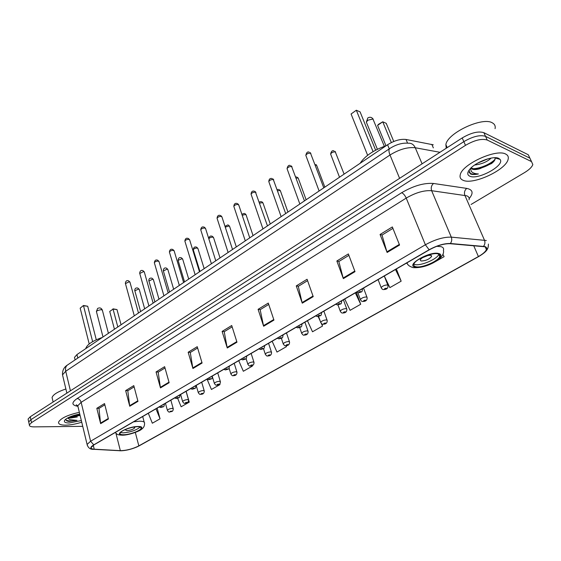 <?xml version="1.0" encoding="UTF-8"?>
<svg xmlns="http://www.w3.org/2000/svg" width="561" height="561" viewBox="0 0 561 561"><rect width="100%" height="100%" fill="white"/><g stroke="black" fill="none" stroke-linecap="round" stroke-linejoin="round"><path stroke-width="0.84" d="M74.781 358.577L74.487 357.392L76.941 354.58L387.581 144.752C394.264 140.587 400.414 138.826 406.031 139.472L433.281 144.822M529.633 157.62L528.273 154.752L483.855 132.677C478.386 130.951 471.163 132.712 462.187 137.95L30.252 416.753L28.085 419.053L28.288 419.979M471.058 204.463L524.619 172.543C529.233 169.724 531.968 167.059 532.824 164.548L531.519 161.603L487.228 140.033L485.538 136.351C480.076 134.647 472.839 136.414 463.842 141.645L30.897 419.677L28.723 421.963L28.927 422.882L28.723 421.963L30.897 419.677L463.842 141.645C472.839 136.414 480.076 134.647 485.538 136.351L529.893 158.174L485.538 136.351L483.855 132.677M505.699 154.079C496.345 148.483 461.899 164.373 460.251 174.829C459.599 177.416 460.56 179.239 463.127 180.298C473.07 185.165 505.903 170.053 508.112 159.373C508.75 156.961 507.943 155.201 505.699 154.079C496.345 148.483 461.899 164.373 460.251 174.829C459.599 177.416 460.56 179.239 463.127 180.298C473.07 185.165 505.903 170.053 508.112 159.373C508.75 156.961 507.943 155.201 505.699 154.079M79.353 412.321C67.65 414.951 60.721 418.233 58.561 422.153C58.288 424.144 60.623 425.147 65.574 425.161C70.511 425.049 75.896 424.06 81.731 422.195C75.896 424.06 70.511 425.049 65.574 425.161C60.623 425.147 58.288 424.144 58.561 422.153C60.721 418.233 67.65 414.951 79.353 412.321M484.739 246.756C486.338 247.261 486.892 248.2 486.408 249.582C485.496 251.714 482.832 254.035 478.407 256.552L138.84 445.897C132.585 448.975 126.421 450.567 120.342 450.658L94.227 449.193C91.934 449.045 90.917 448.449 91.177 447.426L93.996 444.859L429.34 249.813C437.068 245.613 443.968 243.572 450.048 243.705L484.739 246.756M485.083 246.567L450.364 243.495C444.13 243.362 437.054 245.445 429.13 249.757L93.75 444.866C89.788 447.398 89.865 448.884 93.989 449.312L121.001 450.792C125.937 450.595 131.197 449.34 136.772 447.019L478.589 256.601C486.604 251.777 488.771 248.432 485.083 246.567M499.024 158.546L498.666 158.966M531.246 161.014L528.273 154.752M487.228 140.033C481.766 138.357 474.522 140.124 465.497 145.348L31.542 422.615L29.361 424.887C29.193 426.206 30.792 426.872 34.165 426.879L82.733 426.346M160.474 387.896L156.056 371.95L164.639 366.684L169.149 382.714L160.474 387.896L160.355 387.342L168.994 382.174M129.752 406.255L125.65 390.61L133.784 385.624L137.971 401.346L129.752 406.255L129.647 405.708L137.831 400.813M100.636 423.653L96.815 408.31L104.535 403.576L108.427 418.997L100.636 423.653L100.538 423.113L108.294 418.478M263.642 326.25L258.095 309.328L268.277 303.08L273.943 320.1L263.642 326.25L263.488 325.668L273.754 319.525M302.267 303.171L296.264 285.907L307.084 279.266L313.22 296.629L302.267 303.171L302.091 302.575L313.01 296.047M343.346 278.628L336.845 260.998L348.36 253.93L355.008 271.657L343.346 278.628L343.157 278.018L354.783 271.061M387.125 252.471L380.063 234.477L392.342 226.939L399.565 245.038L387.125 252.471L386.908 251.847L399.32 244.428M192.928 368.507L188.166 352.245L197.234 346.684L202.093 363.03L192.928 368.507L192.795 367.939L201.932 362.476M227.261 347.995L222.121 331.411L231.721 325.513L236.966 342.189L227.261 347.995L227.114 347.413L236.791 341.628M207.107 379.264L211.434 389.481L219.968 384.608L219.772 383.941M177.613 398.254L181.14 406.774L189.253 402.146L186.126 391.269M148.307 413.268L152.34 423.218L160.053 418.815L157.136 408.135M307.442 320.71L312.505 331.782L322.54 326.053L321.741 323.788M344.763 299.006L350.078 310.331L360.702 304.265L356.256 292.323M387.791 285.072L384.285 276.019L389.881 287.611L401.157 281.173L396.361 269M432.089 263.425L433.618 262.639M435.624 261.496L444.102 256.658L442.902 254.266M238.734 360.674L243.334 371.27L252.331 366.13L252.134 365.52M272.155 341.235L276.98 352.063L286.475 346.642L286.138 345.639M222.121 331.411L224.337 331.635M232.142 326.853L224.225 331.698L227.114 347.413M188.166 352.245L190.403 352.413M197.626 347.988L190.284 352.483L192.795 367.939M380.063 234.477L382.09 235.017M392.924 228.383L381.999 235.073L386.908 251.847M336.845 260.998L338.928 261.454M348.893 255.353L338.83 261.51L343.157 278.018M296.264 285.907L298.403 286.271M307.575 280.654L298.298 286.334L302.091 302.575M258.095 309.328L260.276 309.623M268.733 304.441L260.164 309.686L263.488 325.668M96.815 408.31L99.101 408.324M104.844 404.811L98.974 408.401L100.538 423.113M125.65 390.61L127.929 390.673M134.121 386.88L127.803 390.751L129.647 405.708M156.056 371.95L158.314 372.062M164.997 367.974L158.195 372.139L160.355 387.342M286.475 346.642L286.026 345.646M322.54 326.053L321.362 323.494M320.142 320.85L318.15 316.516M360.702 304.265L355.316 292.87M401.157 281.173L395.477 269.511M252.331 366.13L252.078 365.541M219.968 384.608L219.716 383.997M189.253 402.146L188.622 400.638M160.053 418.815L155.979 408.808M495.068 128.658C495.608 126.071 494.711 124.142 492.376 122.873C482.502 116.499 447.25 133.167 445.883 144.626L446.212 148.265M470.952 168.012L472.201 169.134C473.898 169.787 476.38 169.667 479.662 168.77L473.554 168.952L471.121 167.851M491.141 158.083C487.165 161.863 481.668 164.177 474.641 165.018M488.077 158.77L477.537 163.195M469.059 170.186L470.539 173.987C472.362 174.702 474.985 174.688 478.414 173.952C475.16 173.826 472.818 173.019 471.387 171.519L470.42 168.552M498.708 158.384C493.484 155.453 475.756 162.038 469.992 169.022C467.082 172.5 467.018 174.892 469.788 176.196C477.958 180.34 505.517 165.13 499.977 159.331L498.708 158.384M479.662 168.77L491.52 163.539C494.493 161.189 495.622 159.317 494.9 157.922L499.977 159.331M478.414 173.952C473.779 174.569 470.665 174.078 469.066 172.479M496.106 157.767L495.854 158.188M495.097 159.184C491.506 163.56 480.111 168.805 472.657 168.714M496.709 157.837L496.478 158.356M493.771 161.491L492.684 162.36C487.754 165.839 482.201 168.111 476.023 169.163M486.38 159.282L478.884 162.452M438.036 253.895C432.461 252.015 414.958 259.477 413.899 264.133C413.485 265.444 414.109 266.3 415.764 266.706C421.5 268.417 438.541 261.153 439.754 256.44C440.161 255.185 439.593 254.336 438.036 253.895M413.892 264.147L414.881 264.504C420.617 266.23 437.636 258.965 438.835 254.231L438.849 254.196M386.248 145.657C373.57 150.187 364.86 156.063 360.127 163.3M391.347 142.571L382.749 121.8L386.227 123.329L393.766 141.477M377.595 125.384L378.514 124.318L382.749 121.8L377.595 125.384L385.961 145.748M373.058 151.624L356.333 110.229L360.092 111.877L375.625 150.18M351.081 113.995L356.333 110.229L351.081 113.995L367.63 155.292M439.887 255.606L439.551 255.963M430.869 255.276C426.29 255.339 422.728 256.854 420.175 259.827L420.981 260.977C425.547 260.9 429.102 259.378 431.647 256.419L430.869 255.276M422.075 257.864L428.478 255.304M68.091 417.721L70.546 418.057L77.341 416.935L69.087 417.23M65.581 419.34L66.815 420.946L69.052 421.451L76.962 420.378L70.055 419.719L67.629 417.966M79.767 414.053C72.881 415.322 67.972 417.251 65.055 419.838C63.435 421.865 64.781 422.917 69.087 422.994L81.338 420.554M65.882 388.99C57.713 391.718 53.106 394.565 52.068 397.525L52.439 399.13M76.962 420.378C71.506 421.339 67.727 421.157 65.623 419.838M79.985 414.93L70.77 416.5M69.052 421.451L67.979 421.29M80.118 415.484L69.438 417.061M137.599 426.718C131.632 426.655 120.433 430.785 120.04 433.183C119.809 434.235 121.015 434.754 123.665 434.733C129.696 434.726 140.636 430.68 141.091 428.274C141.33 427.237 140.173 426.725 137.599 426.718M120.419 432.531L123.182 432.861C130.678 432.152 136.358 430.21 140.222 427.033M102.277 337.47C92.509 340.885 87.004 344.573 85.77 348.542L85.756 348.626M117.817 326.972L113.063 309.118L116.99 309.567L121.064 324.777M109.732 311.432L113.063 309.118L109.732 311.432L114.444 329.251M112.964 308.838L116.99 309.567M92.635 341.656L83.519 305.773L87.698 306.243L96.282 339.791M80.181 308.171L83.463 305.493L80.181 308.171L89.206 343.956M83.463 305.493L87.698 306.243M126.029 429.256L125.419 429.95L127.017 430.645C130.839 430.231 133.42 429.277 134.766 427.777L133.806 427.096M433.344 147.873L431.837 144.387M407.574 143.139L406.031 139.472M389.271 148.854L387.581 144.752M77.804 358.065L76.941 354.58M462.187 137.95L465.497 145.348M30.252 416.753L31.542 422.615M439.978 152.29L415.266 147.753L422.089 163.84M389.832 148.483L389.685 148.581C396.094 144.479 402.342 142.697 408.429 143.216C411.493 143.041 413.773 144.556 415.266 147.753C407.623 146.933 399.201 149.345 390 155.004L399.6 178.349M67.608 364.916L389.685 148.581C388.612 149.577 388.717 151.722 390 155.004L65.735 371.249L70.427 390.821M66.864 393.121L62.516 374.846C62.299 370.512 63.919 367.252 67.383 365.064C65.707 366.403 65.16 368.465 65.735 371.249L62.516 374.846L62.874 376.361M478.407 256.552L473.722 245.697M93.75 444.866L90.602 441.227L425.378 244.771C435.041 239.477 443.681 236.931 451.296 237.135L486.345 240.522M469.031 199.835C469.536 197.949 468.779 196.609 466.773 195.817L431.647 190.705C424.053 190.179 415.582 192.64 406.22 198.096L81.149 402.328L77.776 405.778L78.112 407.174M483.547 246.293C484.985 244.428 485.293 242.387 484.466 240.171L464.88 195.361C463.968 192.605 464.592 190.284 466.745 188.398C472.902 189.688 473.715 193.075 469.178 198.559M77.727 406.269C71.542 405.203 71.338 402.623 77.123 398.541L401.676 192.711C403.436 193.545 404.951 195.34 406.22 198.096L425.378 244.771L429.13 249.757M87.418 445.7L87.102 444.445L90.602 441.227L81.149 402.328C80.412 400.063 79.073 398.801 77.123 398.541M93.989 449.312L93.28 449.277M401.676 192.711C413.394 185.831 424.011 182.753 433.527 183.475C431.36 185.439 430.736 187.851 431.647 190.705L451.296 237.135C452.124 239.435 451.808 241.553 450.364 243.495M120.11 450.771L119.451 450.749M486.022 247.429L485.637 247.808M433.527 183.475L466.745 188.398M531.519 161.603L529.893 158.174M94.227 449.193L93.28 445.301M120.342 450.658L115.917 433.225M138.84 445.897L135.32 432.447M415.154 267.057C423.772 269.568 448.162 255.697 438.667 253.537C429.915 250.802 405.021 265.283 415.154 267.057M436.774 246.314L441.009 246.658C443.204 247.303 444.003 248.523 443.428 250.325C444.235 253.642 441.935 257.176 436.535 260.921C428.688 265.809 420.918 268.039 413.226 267.632C409.488 266.524 407.419 264.911 407.02 262.8M407.924 264.476L406.571 263.06M366.719 123.027L366.354 122.13L367.883 120.208L372.946 119.009L384.341 146.309M123.28 434.95C133.588 434.95 148.974 426.206 137.992 426.493C127.452 426.43 111.997 435.427 123.28 434.95M133.616 421.816L139.612 421.192C143.251 421.227 144.892 421.977 144.549 423.457C144.612 425.932 143.616 427.854 141.568 429.242C140.516 430.673 129.731 435.119 122.529 435.21C116.604 434.915 117.179 434.263 115.314 432.461M96.506 311.86L97.088 310.668L101.324 309.581L102.404 310.338L108.413 333.325M344.11 174.113L335.303 151.926C333.136 151.765 331.572 152.48 330.625 154.079L330.85 154.668M381.368 288.123L381.157 287.583C382.595 285.921 384.692 285.044 387.448 284.96L388.002 285.619C388.184 288.235 386.711 289.546 383.591 289.553C382.791 289.785 381.978 289.125 381.157 287.583L378.1 279.616M386.361 288.2C384.895 288.41 384.257 288.775 384.446 289.294C385.912 289.083 386.55 288.719 386.361 288.2M324.847 187.129L316.86 165.888L316.327 165.151L315.247 165.074M360.576 300.016L360.379 299.497C361.754 297.912 363.808 297.064 366.529 296.958L367.118 297.603C367.252 300.191 365.814 301.474 362.813 301.453C361.978 301.678 361.172 301.026 360.379 299.497L357.911 292.891M365.47 300.149C364.012 300.359 363.395 300.717 363.619 301.208C365.071 300.991 365.688 300.64 365.47 300.149M306.131 199.772L298.438 178.721L297.884 177.998L296.138 178.054M340.401 311.551L340.218 311.06C341.537 309.546 343.542 308.725 346.242 308.599L346.859 309.23C346.957 311.783 345.555 313.038 342.652 312.996C341.81 313.227 340.997 312.582 340.218 311.06L337.981 304.896M345.204 311.734C343.753 311.958 343.157 312.302 343.409 312.765C344.854 312.547 345.457 312.204 345.204 311.734M287.94 212.058L280.535 191.203L279.953 190.495L277.611 190.747M320.822 322.75L320.654 322.287C321.916 320.836 323.879 320.036 326.551 319.903L327.203 320.52C327.273 323.024 325.899 324.251 323.08 324.209C322.582 324.665 321.776 324.027 320.654 322.287L318.585 316.425M325.541 322.982C324.09 323.206 323.508 323.543 323.788 323.985C325.233 323.76 325.815 323.424 325.541 322.982M270.262 224L263.116 203.341L262.513 202.64L259.638 203.138M301.804 333.627L301.65 333.185C302.863 331.796 304.791 331.025 307.428 330.871L308.115 331.474C308.157 333.942 306.804 335.148 304.076 335.085C303.55 335.548 302.744 334.91 301.65 333.185L299.714 327.54M306.439 333.907C305.002 334.139 304.441 334.461 304.742 334.875C306.18 334.651 306.748 334.328 306.439 333.907M253.06 235.62L246.174 215.151L245.55 214.463L242.191 215.249M283.333 344.195L283.193 343.781C284.357 342.448 286.243 341.698 288.852 341.53L289.574 342.112C289.574 344.552 288.256 345.737 285.612 345.66C285.086 346.123 284.28 345.499 283.193 343.781L281.349 338.269M287.891 344.517C286.461 344.749 285.907 345.064 286.243 345.457C287.667 345.225 288.221 344.91 287.891 344.517M236.321 246.924L229.68 226.637L229.035 225.964L225.249 227.114M265.381 354.468L265.248 354.075C266.37 352.792 268.221 352.063 270.809 351.887L271.552 352.455C271.531 354.854 270.241 356.011 267.66 355.933C267.099 356.389 266.293 355.765 265.248 354.075L263.481 348.626M269.862 354.825C268.439 355.064 267.906 355.372 268.256 355.744C269.68 355.506 270.213 355.197 269.862 354.825M220.031 257.927L213.629 237.822L212.963 237.163C210.964 237.114 209.597 237.689 208.86 238.895L208.853 238.923M247.927 364.454L247.808 364.082C248.888 362.855 250.704 362.147 253.256 361.957L254.035 362.504C253.979 364.881 252.709 366.024 250.213 365.926C249.638 366.375 248.832 365.765 247.808 364.082L246.069 358.598M252.338 364.853C250.921 365.092 250.402 365.386 250.774 365.744C252.191 365.499 252.709 365.204 252.338 364.853M204.169 268.642L197.984 248.719L197.304 248.074C195.326 248.039 193.98 248.6 193.272 249.75L193.391 250.136M230.95 374.173L230.837 373.822C231.882 372.637 233.664 371.95 236.195 371.747L236.994 372.28C236.938 374.615 235.69 375.737 233.243 375.639C232.626 376.087 231.826 375.477 230.837 373.822L229.084 368.128M235.29 374.601C233.881 374.846 233.376 375.134 233.776 375.463C235.178 375.218 235.683 374.93 235.29 374.601M188.713 279.083L182.746 259.336L182.045 258.705L178.082 260.339L178.188 260.697M214.428 383.626L214.33 383.296C215.333 382.16 217.086 381.487 219.589 381.277L220.417 381.789C220.319 384.11 219.092 385.211 216.721 385.091C216.09 385.533 215.291 384.93 214.33 383.296L212.451 377.027M218.706 384.082C217.303 384.334 216.812 384.615 217.226 384.93C218.629 384.678 219.12 384.397 218.706 384.082M173.658 289.252L167.9 269.68L167.178 269.063L163.377 270.991M198.356 392.826L198.257 392.518C199.232 391.424 200.95 390.772 203.426 390.547L204.281 391.045C204.169 393.331 202.963 394.411 200.649 394.292C199.996 394.734 199.197 394.145 198.257 392.518L196.189 385.421M202.563 393.317C201.168 393.563 200.691 393.836 201.126 394.138C202.514 393.885 202.998 393.612 202.563 393.317M158.98 299.167L153.419 279.764L152.676 279.161L148.931 281.033M182.697 401.795L182.613 401.501C183.552 400.449 185.242 399.804 187.697 399.579L188.573 400.056C188.454 402.307 187.262 403.373 184.99 403.254C184.324 403.689 183.531 403.107 182.613 401.501L180.614 394.481M186.848 402.3C185.46 402.56 184.997 402.826 185.446 403.107C186.827 402.847 187.297 402.581 186.848 402.3M144.675 308.831L139.296 289.602L138.539 289.013L134.843 290.829M167.451 410.526L167.374 410.245C168.279 409.235 169.941 408.611 172.367 408.373L173.272 408.836C172.879 412.293 171.701 411.206 169.745 411.984C169.05 412.412 168.258 411.83 167.374 410.245L165.446 403.303M171.54 411.059C170.158 411.311 169.71 411.571 170.172 411.837C171.547 411.585 172.003 411.325 171.54 411.059M323.788 187.844L310.528 153.209C308.326 153.034 306.762 153.749 305.822 155.348L306.047 155.958M362.518 288.677L362.497 288.936C361.999 292.716 362.364 291.454 358.051 292.884L356.417 292.225M358.886 292.625C360.393 292.414 361.025 292.05 360.793 291.524C359.285 291.734 358.654 292.106 358.886 292.625M304.462 200.901L291.657 166.589C289.483 166.435 287.947 167.129 287.043 168.658L287.253 169.233M341.726 300.773L341.712 301.04C341.214 304.798 341.516 303.501 337.364 304.904L335.73 304.258M338.157 304.658C339.65 304.441 340.268 304.083 340.001 303.585C338.5 303.81 337.883 304.167 338.157 304.658M285.696 213.573L273.319 179.59C271.173 179.457 269.666 180.123 268.803 181.589L268.992 182.129M321.565 312.498L321.558 312.779C321.095 316.453 321.236 315.233 317.309 316.558L315.675 315.927M318.045 316.327C319.539 316.102 320.135 315.752 319.84 315.289C318.346 315.513 317.75 315.857 318.045 316.327M267.464 225.887L255.507 192.22C253.383 192.107 251.903 192.753 251.069 194.155L251.244 194.667M302.007 323.872L302.007 324.16C301.502 327.827 301.741 326.509 297.842 327.869L296.208 327.252M298.543 327.645C300.023 327.414 300.598 327.077 300.275 326.635C298.796 326.867 298.214 327.203 298.543 327.645M249.75 237.857L238.839 205.235L238.187 204.499C236.09 204.4 234.638 205.024 233.832 206.378L233.993 206.862M283.025 334.917L283.032 335.212C282.506 338.865 282.737 337.491 278.95 338.844L277.309 338.241M279.609 338.634C281.082 338.395 281.643 338.073 281.292 337.652C279.82 337.89 279.252 338.213 279.609 338.634M232.527 249.484L222.016 217.163L221.336 216.448C219.267 216.364 217.843 216.967 217.065 218.264L217.212 218.72M264.589 345.639L264.61 345.934C264.112 349.531 264.203 348.206 260.606 349.503L258.965 348.914M261.223 349.3C262.688 349.061 263.235 348.746 262.857 348.353C261.391 348.591 260.844 348.907 261.223 349.3M215.782 260.802L205.642 228.769L204.947 228.068C202.9 227.997 201.497 228.586 200.747 229.835L200.887 230.262M246.679 356.06L246.707 356.354C246.188 359.945 246.279 358.563 242.773 359.853L241.132 359.278M243.362 359.664C244.813 359.419 245.346 359.117 244.954 358.738C243.488 358.984 242.962 359.292 243.362 359.664M199.485 271.805L189.709 240.066L188.994 239.379C186.967 239.323 185.593 239.898 184.871 241.097L184.997 241.496M229.274 366.179L229.316 366.48C228.825 370.015 228.783 368.682 225.452 369.923L223.811 369.355M225.999 369.734C227.45 369.489 227.962 369.194 227.549 368.843C226.097 369.089 225.578 369.383 225.999 369.734M183.622 282.52L174.198 251.062L173.461 250.388C171.456 250.346 170.109 250.907 169.408 252.057L169.52 252.443M212.346 376.024L212.402 376.326C211.883 379.832 211.904 378.458 208.601 379.706L206.96 379.159M209.12 379.531C210.564 379.278 211.062 378.991 210.627 378.661C209.183 378.906 208.685 379.201 209.12 379.531M168.181 292.954L159.086 261.777L158.328 261.117C156.351 261.089 155.018 261.629 154.345 262.737L154.45 263.102M195.887 385.596L195.957 385.898C195.403 389.383 195.48 387.967 192.213 389.222L190.572 388.689M192.711 389.053C194.141 388.801 194.625 388.521 194.169 388.205C192.739 388.457 192.248 388.745 192.711 389.053M153.139 303.115L144.366 272.211L143.588 271.566L139.759 273.488M179.871 394.909L179.948 395.217C179.415 398.654 179.408 397.265 176.266 398.485L174.632 397.959M176.736 398.324C178.16 398.072 178.636 397.791 178.16 397.497C176.736 397.756 176.259 398.03 176.736 398.324M138.483 313.01L130.012 282.379L129.219 281.748L125.447 283.614M164.282 403.976L164.373 404.278C163.875 407.658 163.714 406.346 160.748 407.496L159.107 406.991M161.189 407.342C162.606 407.09 163.069 406.816 162.578 406.543C161.154 406.802 160.691 407.069 161.189 407.342M75.097 359.882L74.487 357.392M28.085 419.053L29.361 424.887M486.408 249.582L485.258 246.945M77.776 405.778L76.261 404.79L77.776 405.792L87.102 444.445C88.119 447.98 90.384 449.599 93.897 449.319L121.001 450.792M136.772 447.019L139.142 445.855M478.715 256.538C488.063 250.9 488.245 248.46 488.421 244.091M139.254 445.792L478.638 256.58M445.883 144.626L447.201 147.627M491.52 163.539L492.684 162.36M438.835 254.231L439.754 256.44M431.234 255.409L431.647 256.419M373.191 119.142C371.719 117.158 369.916 116.765 367.785 117.964L366.354 122.13L377.385 149.275M52.068 397.525L53.106 402.006M142.697 416.528L144.205 422.181M140.853 427.391L141.091 428.274M134.668 427.384L134.766 427.777M102.305 309.974C101.232 307.905 99.655 307.4 97.586 308.466L96.415 311.502L103.007 336.979M339.517 177.22L330.625 154.079C331.235 151.274 332.336 150.215 333.935 150.888M334.931 151.337L335.576 152.073M363.535 288.088L366.922 297.092M315.892 164.492L316.642 165.32M295.724 176.932L296.545 176.953M343.409 299.791L346.684 308.746M297.4 177.283L298.235 178.188M277.204 189.59L278.628 189.443M323.872 311.159L327.035 320.058M279.42 189.723L280.346 190.691M259.252 202.023L261.209 201.588M304.904 322.189L307.961 331.032M261.938 201.827L262.948 202.858M241.854 214.253L244.259 213.404M286.475 332.911L289.434 341.698M244.933 213.608L246.013 214.688M225.003 226.356L227.766 224.912M268.565 343.325L271.426 352.063M228.383 225.08L229.533 226.202M208.86 238.895C209.106 236.665 210.059 235.732 211.707 236.111M251.146 353.458L253.916 362.14M212.275 236.258L213.489 237.415M199.968 271.482L193.272 249.75C193.545 247.555 194.478 246.644 196.07 247.022M234.21 363.311L236.889 371.936M196.588 247.142L197.865 248.334M184.548 281.895L178.082 260.339C178.363 258.172 179.282 257.282 180.831 257.646M217.724 372.897L220.319 381.459M181.308 257.751L182.634 258.972M169.527 292.043L163.279 270.654C163.581 268.516 164.485 267.639 165.979 268.011M201.687 382.223L204.19 390.737M166.421 268.095L167.788 269.336M154.885 301.93L148.84 280.71C148.812 278.824 149.696 277.954 151.505 278.109M186.063 391.312L188.489 399.769M151.912 278.186L153.321 279.441M140.608 311.579L134.759 290.528C134.759 288.656 135.629 287.8 137.382 287.961M170.846 400.161L173.195 408.562M137.761 288.024L139.205 289.294M310.85 153.384L310.121 152.564M309.16 152.15C307.589 151.456 306.474 152.522 305.822 155.348L319.111 190.999M292.015 166.785L291.187 165.881M290.303 165.53C288.81 164.843 287.723 165.888 287.043 168.658L299.84 204.015M273.726 179.8L272.807 178.826M271.987 178.524C270.03 178.118 268.964 179.141 268.803 181.589L281.131 216.658M255.949 192.444L254.939 191.413M254.189 191.154C252.296 190.754 251.258 191.757 251.069 194.155L262.955 228.937M238.663 204.744L237.576 203.65M236.882 203.433C235.066 203.033 234.049 204.015 233.832 206.378L245.29 240.865M221.854 216.7L220.697 215.557M220.052 215.375C218.306 214.975 217.31 215.936 217.065 218.264L228.11 252.471M205.501 228.327L204.274 227.149M203.685 226.995C201.988 226.602 201.013 227.549 200.747 229.835L211.406 263.754M189.576 239.652L188.293 238.439M187.746 238.306C186.119 237.906 185.158 238.839 184.871 241.097L195.151 274.736M174.078 250.669L172.732 249.428M172.234 249.315C170.656 248.93 169.71 249.841 169.408 252.057L179.331 285.423M158.973 261.405L157.585 260.136M157.129 260.045C155.593 259.659 154.668 260.556 154.345 262.737L163.924 295.829M144.261 271.861L142.831 270.577M142.403 270.493C140.93 270.107 140.019 270.991 139.668 273.151L148.917 305.962M129.921 282.05L128.448 280.745M128.055 280.682C126.618 280.304 125.713 281.173 125.362 283.298L134.296 315.843"/></g></svg>
